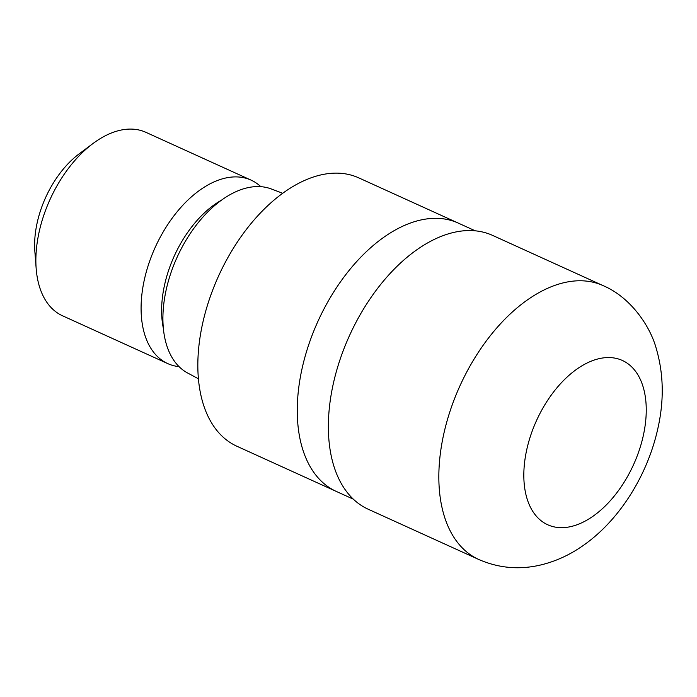 <?xml version="1.0" encoding="UTF-8"?>
<svg xmlns="http://www.w3.org/2000/svg" width="697" height="697" viewBox="0 0 697 697"><rect width="100%" height="100%" fill="white"/><g stroke="black" fill="none" stroke-linecap="round" stroke-linejoin="round"><path stroke-width="1.05" d="M458.574 223.24A147.372 87.038 114.4 0 0 458.217 223.075A147.372 87.038 114.4 0 0 387.793 234.558A147.372 87.038 114.4 0 0 301.156 372.904A147.372 87.038 114.4 0 0 336.25 491.402A147.372 87.038 114.4 0 0 336.607 491.568M282.703 193.278L271.264 188.948A101.152 59.742 114.4 0 0 225.044 197.713A101.152 59.742 114.4 0 0 165.956 290.849A101.152 59.742 114.4 0 0 187.606 372.991L198.392 378.767M221.541 200.117A90.227 53.286 114.4 0 0 217.046 202.853A90.227 53.286 114.4 0 0 163.333 328.182M260.844 186.683A100.751 59.506 114.4 0 0 251.12 180.148A100.751 59.506 114.4 0 0 202.975 187.998A100.751 59.506 114.4 0 0 143.748 282.581A100.751 59.506 114.4 0 0 167.733 363.599A100.751 59.506 114.4 0 0 179.051 366.639M251.12 180.148L145.917 132.334A100.751 59.506 114.4 0 0 97.772 140.184A100.751 59.506 114.4 0 0 92.98 143.53A100.751 59.506 114.4 0 0 36.166 268.537A100.751 59.506 114.4 0 0 62.53 315.785L167.733 363.599M92.98 143.53L79.144 153.863A78.543 46.385 114.4 0 0 34.85 251.312L36.166 268.537M288.366 189.366A147.372 87.038 114.4 0 0 201.729 327.712A147.372 87.038 114.4 0 0 236.823 446.211L336.25 491.402A147.372 87.038 114.4 0 1 301.156 372.904A147.372 87.038 114.4 0 1 387.793 234.558A147.372 87.038 114.4 0 1 458.217 223.075L358.789 177.883A147.372 87.038 114.4 0 0 288.366 189.366M603.079 285.622L492.605 235.403A150.378 88.815 114.4 0 0 420.744 247.121A150.378 88.815 114.4 0 0 332.338 388.281A150.378 88.815 114.4 0 0 368.147 509.202L478.621 559.421A150.378 88.815 114.4 0 1 442.813 438.5A150.378 88.815 114.4 0 1 531.219 297.331A150.378 88.815 114.4 0 1 603.079 285.622L603.079 285.622C629.966 296.913 649.883 325.264 656.226 348.413C663.579 373.496 664.189 399.921 658.038 427.679C647.609 475.955 618.178 522.794 579.573 547.964C566.992 556.276 553.557 562.061 539.269 565.311C518.368 569.928 498.155 567.968 478.621 559.421M590.821 517.723A90.227 53.286 114.4 0 0 645.98 402.718A90.227 53.286 114.4 0 0 579.259 367.493A90.227 53.286 114.4 0 0 524.092 482.498A90.227 53.286 114.4 0 0 590.821 517.723M353.309 499.157L336.25 491.402M475.276 230.829L458.217 223.075"/></g></svg>
